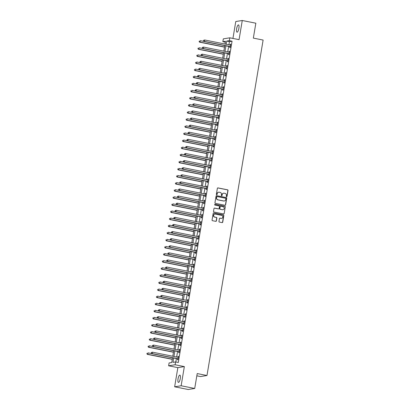<?xml version="1.0" encoding="UTF-8"?>
<svg xmlns="http://www.w3.org/2000/svg" width="410" height="410" viewBox="0 0 410 410"><rect width="100%" height="100%" fill="white"/><g stroke="black" fill="none" stroke-linecap="round" stroke-linejoin="round"><path stroke-width="0.61" d="M226.597 196.718A0.4 0.379 81 0 0 227.032 196.4L228.027 190.481A0.569 0.538 81 0 0 227.586 189.82L217.992 187.903A0.569 0.538 81 0 0 217.367 188.354L216.372 194.273A0.4 0.379 81 0 0 216.808 194.74A0.4 0.379 81 0 0 217.121 194.422L217.249 193.658A1.819 1.727 81 0 1 219.253 192.213L220.052 192.372A1.819 1.727 81 0 1 221.461 194.499L221.333 195.262A0.4 0.379 81 0 0 221.769 195.729A0.4 0.379 81 0 0 222.076 195.411L222.205 194.647A1.819 1.727 81 0 1 224.208 193.202L225.008 193.361A1.819 1.727 81 0 1 226.417 195.488L226.289 196.252A0.4 0.379 81 0 0 226.597 196.718M226.633 196.723A0.4 0.379 81 0 0 226.858 196.426L227.847 190.506A0.569 0.538 81 0 0 227.412 189.845L217.818 187.934A0.569 0.538 81 0 0 217.72 187.923M216.721 194.745A0.4 0.379 81 0 0 216.946 194.453L217.249 193.658M221.677 195.734A0.4 0.379 81 0 0 221.902 195.442L222.205 194.647M180.277 378.579A3.7 1.071 -78.7 0 0 179.877 375.124A3.7 1.071 -78.7 0 0 178.027 378.932A3.7 1.071 -78.7 0 0 178.427 382.386A3.7 1.071 -78.7 0 0 180.277 378.579M238.881 28.357A3.7 1.071 -78.7 0 0 238.482 24.907A3.7 1.071 -78.7 0 0 236.631 28.715A3.7 1.071 -78.7 0 0 237.031 32.17A3.7 1.071 -78.7 0 0 238.881 28.357M218.966 221.405A0.569 0.538 81 0 0 219.406 222.066L222.097 222.604A0.569 0.538 81 0 0 222.722 222.153L223.824 215.578A0.569 0.538 81 0 0 223.383 214.917L213.789 213.005A0.569 0.538 81 0 0 213.164 213.456L212.062 220.026A0.569 0.538 81 0 0 212.503 220.693L215.757 221.338A0.569 0.538 81 0 0 216.383 220.887L216.854 218.074A0.569 0.538 81 0 0 216.413 217.413L214.799 217.09A1.517 1.445 81 0 1 214.809 214.102A1.517 1.445 81 0 1 215.301 214.112L221.615 215.368A1.517 1.445 81 0 1 221.605 218.361A1.517 1.445 81 0 1 221.118 218.351L220.062 218.14A0.569 0.538 81 0 0 219.437 218.591L218.966 221.405M194.714 388.47L188.216 389.5L174.645 386.794L181.143 385.759L194.714 388.47L197.21 373.566L206.983 375.519L263.117 40.057L253.344 38.109L255.84 23.206L242.264 20.5L239.061 39.657L229.831 37.817L229.354 40.651L232.07 41.195L178.304 362.466L175.593 361.922L175.116 364.762L168.618 365.792L169.094 362.958L171.728 362.537L172.518 357.807M181.143 385.759L184.346 366.601L175.116 364.762M224.998 205.277A0.569 0.538 81 0 0 225.623 204.826L226.725 198.255A0.569 0.538 81 0 0 226.284 197.589L216.69 195.678A0.569 0.538 81 0 0 216.065 196.129L214.963 202.699A0.569 0.538 81 0 0 215.404 203.365L224.998 205.277M225.274 206.917L224.173 213.492A0.569 0.538 81 0 1 223.547 213.943L213.953 212.026A0.569 0.538 81 0 1 213.513 211.365L213.984 208.552A0.569 0.538 81 0 1 214.609 208.101L218.504 208.874A0.569 0.538 81 0 0 219.13 208.423L219.442 206.558A0.569 0.538 81 0 0 219.001 205.897L214.953 205.087A0.4 0.379 81 0 1 214.953 204.303A0.4 0.379 81 0 1 215.081 204.308L224.834 206.256A0.569 0.538 81 0 1 225.274 206.917L224.173 213.492M242.264 20.5L235.765 21.53L232.936 38.438M232.07 41.195L229.436 41.615L228.898 44.823M228.636 46.391L227.709 51.916M227.447 53.49L226.525 59.009M226.258 60.583L225.336 66.107M225.075 67.676L224.147 73.2M223.886 74.774L222.963 80.298M222.697 81.867L221.774 87.391M221.513 88.965L220.585 94.49M220.324 96.058L219.396 101.583M219.135 103.156L218.212 108.676M217.951 110.249L217.023 115.774M216.762 117.342L215.834 122.867M215.573 124.44L214.65 129.965M214.384 131.533L213.461 137.058M213.2 138.631L212.272 144.156M212.011 145.724L211.088 151.249M210.822 152.822L209.899 158.342M209.638 159.915L208.71 165.44M208.449 167.008L207.527 172.533M207.26 174.107L206.338 179.631M206.076 181.199L205.149 186.724M204.887 188.298L203.965 193.817M203.698 195.391L202.776 200.915M202.514 202.484L201.587 208.008M201.325 209.582L200.403 215.106M200.136 216.675L199.214 222.199M198.952 223.773L198.025 229.298M197.763 230.866L196.841 236.391M196.574 237.964L195.652 243.484M195.391 245.057L194.463 250.582M194.202 252.15L193.279 257.675M193.013 259.248L192.09 264.773M191.829 266.341L190.901 271.866M190.64 273.439L189.717 278.964M189.451 280.532L188.528 286.057M188.267 287.63L187.339 293.15M187.078 294.723L186.155 300.248M185.889 301.816L184.966 307.341M184.705 308.914L183.777 314.439M183.516 316.007L182.593 321.532M182.327 323.106L181.404 328.63M181.143 330.199L180.215 335.723M179.954 337.297L179.032 342.816M178.765 344.39L177.843 349.914M177.581 351.483L176.654 357.007M176.392 358.581L175.823 361.968M229.902 46.719L229.749 47.642L230.189 47.57L230.758 44.167L230.317 44.234L230.179 45.074M228.718 53.812L228.565 54.735L229 54.668L229.569 51.26L229.134 51.332L228.99 52.172M227.529 60.911L227.376 61.833L227.816 61.761L228.385 58.358L227.945 58.425L227.806 59.265M226.34 68.004L226.187 68.926L226.627 68.859L227.196 65.451L226.756 65.523L226.617 66.364M225.157 75.097L225.003 76.024L225.438 75.952L226.007 72.544L225.572 72.616L225.428 73.457M223.968 82.195L223.814 83.117L224.255 83.045L224.823 79.642L224.383 79.709L224.244 80.555M222.779 89.288L222.625 90.21L223.066 90.144L223.634 86.736L223.194 86.807L223.055 87.648M221.595 96.386L221.441 97.308L221.877 97.237L222.445 93.834L222.01 93.9L221.866 94.741M220.406 103.479L220.252 104.401L220.693 104.335L221.262 100.927L220.821 100.998L220.683 101.839M219.217 110.577L219.063 111.499L219.504 111.428L220.073 108.025L219.632 108.091L219.493 108.932M218.033 117.67L217.879 118.592L218.315 118.526L218.884 115.118L218.448 115.189L218.304 116.03M216.844 124.763L216.69 125.691L217.131 125.619L217.7 122.211L217.259 122.282L217.121 123.123M215.655 131.861L215.501 132.784L215.942 132.712L216.511 129.309L216.07 129.375L215.932 130.221M214.471 138.954L214.317 139.877L214.753 139.81L215.322 136.402L214.886 136.474L214.743 137.314M213.282 146.052L213.128 146.975L213.569 146.903L214.138 143.5L213.697 143.567L213.559 144.407M212.093 153.145L211.939 154.068L212.38 154.001L212.949 150.593L212.508 150.665L212.37 151.505M210.909 160.238L210.755 161.166L211.191 161.094L211.76 157.691L211.324 157.758L211.181 158.598M209.72 167.336L209.566 168.259L210.007 168.187L210.576 164.784L210.135 164.856L209.997 165.696M208.531 174.429L208.377 175.357L208.818 175.285L209.387 171.877L208.946 171.949L208.808 172.789M207.347 181.527L207.188 182.45L207.629 182.378L208.198 178.975L207.762 179.042L207.619 179.887M206.158 188.62L206.004 189.543L206.44 189.476L207.014 186.068L206.573 186.14L206.435 186.98M204.969 195.719L204.815 196.641L205.256 196.569L205.825 193.166L205.384 193.233L205.246 194.073M203.785 202.812L203.626 203.734L204.067 203.667L204.636 200.259L204.2 200.331L204.057 201.172M202.596 209.905L202.443 210.832L202.878 210.76L203.452 207.357L203.011 207.424L202.873 208.265M201.407 217.003L201.254 217.925L201.694 217.853L202.263 214.45L201.822 214.522L201.684 215.363M200.223 224.096L200.065 225.018L200.505 224.952L201.074 221.543L200.639 221.615L200.495 222.456M199.034 231.194L198.881 232.116L199.316 232.045L199.89 228.642L199.45 228.708L199.311 229.554M197.845 238.287L197.692 239.209L198.132 239.143L198.701 235.735L198.261 235.806L198.122 236.647M196.662 245.385L196.503 246.307L196.943 246.236L197.512 242.833L197.077 242.899L196.933 243.74M195.473 252.478L195.319 253.4L195.754 253.334L196.328 249.926L195.888 249.997L195.749 250.838M194.284 259.571L194.13 260.499L194.571 260.427L195.139 257.019L194.699 257.09L194.56 257.931M193.1 266.669L192.941 267.592L193.382 267.52L193.95 264.117L193.515 264.189L193.371 265.029M191.911 273.762L191.757 274.685L192.193 274.618L192.767 271.21L192.326 271.282L192.182 272.122M190.722 280.86L190.568 281.783L191.009 281.711L191.578 278.308L191.137 278.375L190.998 279.215M189.538 287.953L189.379 288.876L189.82 288.809L190.389 285.401L189.953 285.473L189.809 286.313M188.349 295.051L188.195 295.974L188.631 295.902L189.205 292.499L188.764 292.566L188.62 293.406M187.16 302.144L187.006 303.067L187.447 303L188.016 299.592L187.575 299.664L187.437 300.504M185.976 309.237L185.817 310.165L186.258 310.093L186.827 306.685L186.391 306.757L186.248 307.597M184.787 316.335L184.633 317.258L185.069 317.186L185.643 313.783L185.202 313.85L185.059 314.695M183.598 323.428L183.444 324.351L183.885 324.284L184.454 320.876L184.013 320.948L183.875 321.788M182.414 330.527L182.255 331.449L182.696 331.377L183.265 327.974L182.829 328.041L182.686 328.881M181.225 337.62L181.071 338.542L181.507 338.476L182.081 335.067L181.64 335.139L181.497 335.98M180.036 344.718L179.882 345.64L180.323 345.568L180.892 342.165L180.451 342.232L180.313 343.073M178.847 351.811L178.693 352.733L179.134 352.667L179.703 349.258L179.267 349.33L179.124 350.171M177.663 358.904L177.51 359.831L177.945 359.76L178.519 356.351L178.078 356.423L177.935 357.264M196.831 375.821L200.485 376.549L206.983 375.519M184.346 366.601L177.848 367.637L174.645 386.794M177.848 367.637L168.618 365.792M225.336 42.179L222.855 41.687L223.332 38.847L229.831 37.817M173.676 358.038L172.958 362.343L175.593 361.922M229.354 40.651L226.72 41.072L226.182 44.28M225.92 45.848L224.993 51.373M224.731 52.946L223.809 58.471M223.542 60.039L222.62 65.564M222.358 67.137L221.431 72.662M221.169 74.23L220.247 79.755M219.98 81.329L219.058 86.848M218.796 88.422L217.869 93.946M217.607 95.515L216.685 101.039M216.418 102.613L215.496 108.137M215.235 109.706L214.307 115.23M214.046 116.804L213.123 122.329M212.857 123.897L211.934 129.422M211.673 130.995L210.745 136.515M210.484 138.088L209.561 143.613M209.295 145.181L208.372 150.706M208.111 152.279L207.183 157.804M206.922 159.372L205.999 164.897M205.733 166.47L204.81 171.995M204.549 173.563L203.621 179.088M203.36 180.661L202.437 186.181M202.171 187.754L201.248 193.279M200.987 194.847L200.059 200.372M199.798 201.945L198.876 207.47M198.609 209.038L197.687 214.563M197.425 216.137L196.498 221.661M196.236 223.23L195.314 228.754M195.047 230.328L194.125 235.847M193.863 237.421L192.936 242.945M192.674 244.514L191.752 250.038M191.485 251.612L190.563 257.137M190.301 258.705L189.374 264.23M189.112 265.803L188.19 271.323M187.923 272.896L187.001 278.421M186.74 279.989L185.812 285.514M185.551 287.087L184.628 292.612M184.362 294.18L183.439 299.705M183.178 301.278L182.25 306.803M181.989 308.371L181.066 313.896M180.8 315.469L179.877 320.989M179.616 322.562L178.688 328.087M178.427 329.655L177.504 335.18M177.238 336.753L176.315 342.278M176.054 343.846L175.126 349.371M174.865 350.945L173.942 356.469M225.023 44.049L225.49 41.266L222.855 41.687M172.784 356.239L173.707 350.714M173.968 349.141L174.896 343.616M175.157 342.048L176.08 336.523M176.346 334.949L177.269 329.425M177.53 327.856L178.458 322.332M178.719 320.758L179.641 315.239M179.908 313.665L180.83 308.141M181.092 306.572L182.019 301.048M182.281 299.474L183.203 293.949M183.47 292.381L184.392 286.856M184.654 285.283L185.581 279.758M185.843 278.19L186.765 272.665M187.032 271.092L187.954 265.572M188.216 263.999L189.143 258.474M189.405 256.906L190.327 251.381M190.594 249.808L191.516 244.283M191.777 242.715L192.705 237.19M192.966 235.617L193.889 230.092M194.155 228.524L195.078 222.999M195.339 221.426L196.267 215.906M196.528 214.333L197.451 208.808M197.717 207.24L198.64 201.715M198.901 200.141L199.829 194.617M200.09 193.048L201.013 187.524M201.279 185.95L202.202 180.426M202.463 178.857L203.391 173.333M203.652 171.759L204.575 166.24M204.841 164.666L205.764 159.141M206.025 157.573L206.953 152.048M207.214 150.475L208.136 144.95M208.403 143.382L209.325 137.857M209.587 136.284L210.514 130.759M210.776 129.191L211.698 123.666M211.965 122.093L212.887 116.573M213.149 115L214.076 109.475M214.338 107.907L215.26 102.382M215.527 100.809L216.449 95.284M216.711 93.716L217.638 88.191M217.9 86.618L218.827 81.098M219.089 79.525L220.011 74M220.272 72.432L221.2 66.907M221.461 65.334L222.389 59.809M222.65 58.24L223.573 52.716M223.839 51.142L224.762 45.618M229.436 41.615L226.72 41.072M230.317 44.234L230.733 44.316M229.134 51.332L229.549 51.414M227.945 58.425L228.36 58.507M226.756 65.523L227.171 65.605M225.572 72.616L225.982 72.698M224.383 79.709L224.798 79.796M223.194 86.807L223.609 86.889M222.01 93.9L222.42 93.982M220.821 100.998L221.236 101.08M219.632 108.091L220.047 108.173M218.448 115.189L218.858 115.271M217.259 122.282L217.674 122.364M216.07 129.375L216.485 129.463M214.886 136.474L215.296 136.556M213.697 143.567L214.112 143.649M212.508 150.665L212.923 150.747M211.324 157.758L211.734 157.84M210.135 164.856L210.55 164.938M208.946 171.949L209.361 172.031M207.762 179.042L208.172 179.129M206.573 186.14L206.988 186.222M205.384 193.233L205.799 193.315M204.2 200.331L204.61 200.413M203.011 207.424L203.427 207.506M201.822 214.522L202.238 214.604M200.639 221.615L201.049 221.697M199.45 228.708L199.865 228.79M198.261 235.806L198.676 235.888M197.077 242.899L197.487 242.981M195.888 249.997L196.303 250.079M194.699 257.09L195.114 257.172M193.515 264.189L193.925 264.271M192.326 271.282L192.741 271.364M191.137 278.375L191.552 278.457M189.953 285.473L190.363 285.555M188.764 292.566L189.179 292.648M187.575 299.664L187.99 299.746M186.391 306.757L186.801 306.839M185.202 313.85L185.617 313.937M184.013 320.948L184.428 321.03M182.829 328.041L183.239 328.123M181.64 335.139L182.055 335.221M180.451 342.232L180.866 342.314M179.267 349.33L179.677 349.412M178.078 356.423L178.493 356.505M223.537 193.207A1.819 1.727 81 0 0 222.03 194.673M218.581 192.218A1.819 1.727 81 0 0 217.074 193.684M225.09 205.287A0.569 0.538 81 0 0 225.449 204.856L226.551 198.281A0.569 0.538 81 0 0 226.11 197.615L216.516 195.703A0.569 0.538 81 0 0 216.424 195.693M225.874 198.717A0.4 0.379 81 0 0 225.567 198.25L217.146 196.574A0.4 0.379 81 0 0 216.705 196.887L216.572 197.697A1.819 1.727 81 0 0 217.982 199.819L223.737 200.967A1.819 1.727 81 0 0 225.741 199.526L225.874 198.717M216.931 196.595A0.4 0.379 81 0 0 216.531 196.918L216.705 196.887M224.229 200.992A1.819 1.727 81 0 1 223.563 200.997L217.802 199.849A1.819 1.727 81 0 1 216.398 197.722L216.531 196.918M223.64 213.953A0.569 0.538 81 0 0 223.998 213.518M218.597 208.885A0.569 0.538 81 0 1 218.325 208.905L214.435 208.126A0.569 0.538 81 0 0 214.343 208.116M225.1 206.942A0.569 0.538 81 0 0 224.659 206.281L214.907 204.334A0.4 0.379 81 0 0 214.866 204.329M222.538 209.684A1.517 1.445 81 0 0 224.234 208.218A1.517 1.445 81 0 0 223.04 206.701L220.811 206.256A0.569 0.538 81 0 0 220.185 206.707L219.873 208.572A0.569 0.538 81 0 0 220.313 209.238L222.363 209.71A1.517 1.445 81 0 0 222.937 209.705M220.544 206.276A0.569 0.538 81 0 0 220.011 206.737L220.185 206.707M222.363 209.71L220.139 209.264A0.569 0.538 81 0 1 219.698 208.603L220.011 206.737M221.518 218.371A1.517 1.445 81 0 1 220.939 218.376L219.888 218.171A0.569 0.538 81 0 0 219.796 218.161M214.722 214.117A1.517 1.445 81 0 0 214.625 217.121L214.799 217.09M215.85 221.349A0.569 0.538 81 0 0 216.208 220.918L216.675 218.105A0.569 0.538 81 0 0 216.239 217.438L214.625 217.121M222.189 222.615A0.569 0.538 81 0 0 222.548 222.184L223.65 215.609A0.569 0.538 81 0 0 223.209 214.942L213.615 213.031A0.569 0.538 81 0 0 213.523 213.021M203.965 41.42L200.3 40.687L200.065 42.107L199.624 42.179L224.506 47.14M199.296 41.564L199.393 40.995L199.122 41.589L200.065 42.107L224.531 46.991M199.624 42.179L199.122 41.589M203.606 40.329L203.514 40.892L203.606 40.329L204.692 39.99L230.323 45.105A0.579 0.548 81 0 0 230.533 45.105L230.604 45.09M203.785 40.298L204.692 39.99L204.457 41.41L204.016 41.482L229.646 46.591A0.579 0.548 81 0 1 229.841 46.673L230.287 46.976M230.343 46.648L230.282 46.607A0.579 0.548 81 0 0 230.082 46.525L204.457 41.41L203.688 40.867M203.514 40.892L204.016 41.482M202.776 48.513L199.116 47.785L198.876 49.205L198.44 49.272L223.322 54.238M198.112 48.657L198.204 48.093L197.938 48.687L198.876 49.205L223.342 54.084M198.44 49.272L197.938 48.687M201.587 55.611L197.927 54.878L197.692 56.298L197.251 56.37L222.133 61.331M196.923 55.755L197.02 55.186L196.749 55.78L197.692 56.298L222.159 61.182M197.251 56.37L196.749 55.78M200.403 62.704L196.738 61.977L196.503 63.396L196.062 63.463L220.944 68.429M195.734 62.848L195.831 62.279L195.56 62.879L196.503 63.396L220.969 68.275M196.062 63.463L195.56 62.879M202.422 47.422L202.325 47.99L202.422 47.422L203.503 47.088L229.134 52.198A0.579 0.548 81 0 0 229.344 52.198L229.195 52.208M202.596 47.396L203.503 47.088L203.268 48.508L202.827 48.575L228.457 53.689A0.579 0.548 81 0 1 228.652 53.771L229.103 54.069M229.154 53.746L229.093 53.7A0.579 0.548 81 0 0 228.898 53.618L203.268 48.508L202.499 47.96M202.325 47.99L202.827 48.575M201.233 54.515L201.136 55.084L201.233 54.515L202.32 54.181L227.945 59.296A0.579 0.548 81 0 0 228.155 59.296L228.011 59.306M201.407 54.489L202.32 54.181L202.079 55.601L201.643 55.673L227.268 60.782A0.579 0.548 81 0 1 227.468 60.864L227.914 61.167M227.97 60.839L227.904 60.798A0.579 0.548 81 0 0 227.709 60.716L202.079 55.601L201.315 55.058M201.136 55.084L201.643 55.673M200.044 61.613L199.952 62.182L200.044 61.613L201.131 61.28L226.761 66.389A0.579 0.548 81 0 0 226.971 66.389L227.043 66.374M200.223 61.582L201.131 61.28L200.895 62.699L200.454 62.766L226.084 67.881A0.579 0.548 81 0 1 226.279 67.963L226.725 68.26M226.781 67.932L226.72 67.891A0.579 0.548 81 0 0 226.52 67.809L200.895 62.699L200.126 62.151M199.952 62.182L200.454 62.766M199.214 69.802L195.555 69.07L195.314 70.489L194.878 70.561L219.755 75.522M194.55 69.946L194.642 69.377L194.371 69.972L195.314 70.489L219.78 75.368M194.878 70.561L194.371 69.972M198.86 68.706L198.763 69.275L198.86 68.706L199.942 68.373L225.572 73.487A0.579 0.548 81 0 0 225.782 73.487L225.854 73.472M199.034 68.68L199.942 68.373L199.706 69.792L199.265 69.864L224.895 74.974A0.579 0.548 81 0 1 225.09 75.056L225.541 75.353M225.592 75.03L225.531 74.984A0.579 0.548 81 0 0 225.336 74.907L199.706 69.792L198.937 69.249M198.763 69.275L199.265 69.864M198.025 76.895L194.366 76.168L194.13 77.587L193.689 77.654L218.571 82.62M193.361 77.039L193.458 76.47L193.187 77.065L194.13 77.587L218.597 82.466M193.689 77.654L193.187 77.065M197.671 75.804L197.574 76.368L197.671 75.804L198.758 75.471L224.383 80.58A0.579 0.548 81 0 0 224.593 80.58L224.67 80.565M197.845 75.773L198.758 75.471L198.517 76.885L198.081 76.957L223.706 82.072A0.579 0.548 81 0 1 223.906 82.149L224.352 82.451M224.408 82.123L224.342 82.082A0.579 0.548 81 0 0 224.147 82L198.517 76.885L197.753 76.342M197.574 76.368L198.081 76.957M196.841 83.994L193.177 83.261L192.941 84.68L192.5 84.752L217.382 89.713M192.172 84.132L192.269 83.568L191.998 84.163L192.941 84.68L217.408 89.559M192.5 84.752L191.998 84.163M196.482 82.897L196.39 83.466L196.482 82.897L197.569 82.564L223.199 87.678A0.579 0.548 81 0 0 223.409 87.673L223.481 87.658M196.662 82.871L197.569 82.564L197.333 83.983L196.892 84.05L222.522 89.165A0.579 0.548 81 0 1 222.717 89.247L223.163 89.544M223.219 89.221L223.158 89.175A0.579 0.548 81 0 0 222.958 89.093L197.333 83.983L196.564 83.435M196.39 83.466L196.892 84.05M195.652 91.087L191.993 90.354L191.752 91.773L191.316 91.845L216.193 96.806M190.988 91.23L191.08 90.661L190.809 91.256L191.752 91.773L216.219 96.657M191.316 91.845L190.809 91.256M195.298 89.99L195.201 90.559L195.298 89.99L196.38 89.657L222.01 94.771A0.579 0.548 81 0 0 222.22 94.771L222.292 94.756M195.473 89.964L196.38 89.657L196.144 91.076L195.703 91.148L221.333 96.258A0.579 0.548 81 0 1 221.528 96.34L221.979 96.642M222.03 96.314L221.969 96.273A0.579 0.548 81 0 0 221.774 96.191L196.144 91.076L195.375 90.533M195.201 90.559L195.703 91.148M194.463 98.18L190.804 97.452L190.568 98.871L190.127 98.938L215.009 103.904M189.799 98.323L189.897 97.759L189.625 98.354L190.568 98.871L215.035 103.75M190.127 98.938L189.625 98.354M194.109 97.088L194.012 97.657L194.109 97.088L195.196 96.755L220.821 101.864A0.579 0.548 81 0 0 221.031 101.864L221.108 101.849M194.284 97.057L195.196 96.755L194.955 98.174L194.519 98.241L220.144 103.356A0.579 0.548 81 0 1 220.344 103.438L220.79 103.735M220.846 103.407L220.78 103.366A0.579 0.548 81 0 0 220.585 103.284L194.955 98.174L194.191 97.626M194.012 97.657L194.519 98.241M193.279 105.278L189.615 104.545L189.379 105.964L188.938 106.036L213.82 110.997M188.61 105.421L188.708 104.852L188.436 105.447L189.379 105.964L213.846 110.849M188.938 106.036L188.436 105.447M192.92 104.181L192.828 104.75L192.92 104.181L194.007 103.848L219.637 108.963A0.579 0.548 81 0 0 219.847 108.963L219.919 108.947M193.1 104.155L194.007 103.848L193.771 105.267L193.33 105.339L218.96 110.449A0.579 0.548 81 0 1 219.155 110.531L219.601 110.833M219.657 110.505L219.596 110.464A0.579 0.548 81 0 0 219.396 110.382L193.771 105.267L193.002 104.724M192.828 104.75L193.33 105.339M192.09 112.371L188.431 111.643L188.19 113.063L187.754 113.129L212.631 118.095M187.426 112.514L187.519 111.945L187.247 112.545L188.19 113.063L212.657 117.942M187.754 113.129L187.247 112.545M191.736 111.279L191.639 111.848L191.736 111.279L192.818 110.946L218.448 116.056A0.579 0.548 81 0 0 218.658 116.056L218.509 116.066M191.911 111.248L192.818 110.946L192.582 112.366L192.141 112.432L217.772 117.547A0.579 0.548 81 0 1 217.966 117.629L218.417 117.926M218.468 117.598L218.407 117.557A0.579 0.548 81 0 0 218.212 117.475L192.582 112.366L191.813 111.817M191.639 111.848L192.141 112.432M190.901 119.469L187.242 118.736L187.006 120.156L186.565 120.227L211.447 125.188M186.237 119.612L186.335 119.043L186.063 119.638L187.006 120.156L211.473 125.035M186.565 120.227L186.063 119.638M190.547 118.372L190.45 118.941L190.547 118.372L191.634 118.039L217.259 123.154A0.579 0.548 81 0 0 217.469 123.154L217.546 123.138M190.722 118.346L191.634 118.039L191.393 119.459L190.957 119.53L216.582 124.64A0.579 0.548 81 0 1 216.782 124.722L217.228 125.019M217.285 124.696L217.218 124.65A0.579 0.548 81 0 0 217.023 124.573L191.393 119.459L190.629 118.915M190.45 118.941L190.957 119.53M189.717 126.562L186.053 125.834L185.817 127.249L185.376 127.32L210.258 132.286M185.048 126.705L185.146 126.136L184.874 126.731L185.817 127.249L210.284 132.133M185.376 127.32L184.874 126.731M189.358 125.47L189.266 126.034L189.358 125.47L190.445 125.137L216.075 130.247A0.579 0.548 81 0 0 216.285 130.247L216.357 130.231M189.538 125.439L190.445 125.137L190.209 126.552L189.768 126.623L215.399 131.738A0.579 0.548 81 0 1 215.593 131.815L216.039 132.117M216.096 131.789L216.034 131.748A0.579 0.548 81 0 0 215.834 131.666L190.209 126.552L189.44 126.008M189.266 126.034L189.768 126.623M188.528 133.66L184.869 132.927L184.628 134.347L184.192 134.418L209.069 139.379M183.864 133.798L183.957 133.235L183.685 133.829L184.628 134.347L209.095 139.226M184.192 134.418L183.685 133.829M188.175 132.563L188.077 133.132L188.175 132.563L189.256 132.23L214.886 137.345A0.579 0.548 81 0 0 215.096 137.34L215.168 137.324M188.349 132.538L189.256 132.23L189.02 133.65L188.579 133.716L214.21 138.831A0.579 0.548 81 0 1 214.404 138.913L214.855 139.21M214.907 138.887L214.845 138.841A0.579 0.548 81 0 0 214.65 138.759L189.02 133.65L188.251 133.101M188.077 133.132L188.579 133.716M187.339 140.753L183.68 140.02L183.444 141.44L183.003 141.511L207.885 146.472M182.675 140.897L182.773 140.328L182.501 140.922L183.444 141.44L207.911 146.324M183.003 141.511L182.501 140.922M186.986 139.656L186.888 140.225L186.986 139.656L188.072 139.323L213.697 144.438A0.579 0.548 81 0 0 213.907 144.438L213.984 144.422M187.16 139.631L188.072 139.323L187.831 140.743L187.396 140.814L213.021 145.924A0.579 0.548 81 0 1 213.22 146.006L213.666 146.309M213.723 145.98L213.656 145.939A0.579 0.548 81 0 0 213.461 145.857L187.831 140.743L187.068 140.2M186.888 140.225L187.396 140.814M186.155 147.846L182.491 147.118L182.255 148.538L181.814 148.604L206.696 153.571M181.486 147.989L181.584 147.426L181.312 148.02L182.255 148.538L206.722 153.417M181.814 148.604L181.312 148.02M185.797 146.754L185.704 147.323L185.797 146.754L186.883 146.421L212.513 151.531A0.579 0.548 81 0 0 212.723 151.531L212.795 151.515M185.976 146.724L186.883 146.421L186.647 147.841L186.207 147.907L211.837 153.022A0.579 0.548 81 0 1 212.031 153.104L212.477 153.401M212.534 153.073L212.472 153.032A0.579 0.548 81 0 0 212.272 152.95L186.647 147.841L185.879 147.292M185.704 147.323L186.207 147.907M184.966 154.944L181.307 154.211L181.066 155.631L180.631 155.703L205.507 160.664M180.303 155.088L180.395 154.519L180.123 155.113L181.066 155.631L205.533 160.515M180.631 155.703L180.123 155.113M184.613 153.847L184.515 154.416L184.613 153.847L185.694 153.514L211.324 158.629A0.579 0.548 81 0 0 211.534 158.629L211.606 158.614M184.787 153.822L185.694 153.514L185.458 154.934L185.018 155.006L210.648 160.115A0.579 0.548 81 0 1 210.842 160.197L211.293 160.5M211.345 160.172L211.283 160.131A0.579 0.548 81 0 0 211.088 160.049L185.458 154.934L184.69 154.391M184.515 154.416L185.018 155.006M183.777 162.037L180.118 161.309L179.882 162.729L179.442 162.796L204.323 167.762M179.114 162.181L179.211 161.612L178.939 162.211L179.882 162.729L204.349 167.608M179.442 162.796L178.939 162.211M183.424 160.946L183.326 161.514L183.424 160.946L184.51 160.612L210.135 165.722A0.579 0.548 81 0 0 210.345 165.722L210.422 165.707M183.598 160.915L184.51 160.612L184.269 162.032L183.834 162.099L209.459 167.213A0.579 0.548 81 0 1 209.659 167.295L210.104 167.593M210.161 167.265L210.094 167.224A0.579 0.548 81 0 0 209.899 167.142L184.269 162.032L183.506 161.484M183.326 161.514L183.834 162.099M182.593 169.135L178.929 168.402L178.693 169.822L178.253 169.894L203.135 174.855M177.925 169.279L178.022 168.71L177.75 169.304L178.693 169.822L203.16 174.701M178.253 169.894L177.75 169.304M182.235 168.038L182.142 168.607L182.235 168.038L183.321 167.705L208.951 172.82A0.579 0.548 81 0 0 209.161 172.82L209.233 172.805M182.414 168.013L183.321 167.705L183.085 169.125L182.645 169.197L208.275 174.306A0.579 0.548 81 0 1 208.47 174.388L208.915 174.686M208.972 174.363L208.91 174.317A0.579 0.548 81 0 0 208.71 174.24L183.085 169.125L182.317 168.577M182.142 168.607L182.645 169.197M181.404 176.228L177.745 175.5L177.504 176.915L177.069 176.987L201.945 181.953M176.741 176.372L176.833 175.803L176.561 176.397L177.504 176.915L201.971 181.799M177.069 176.987L176.561 176.397M181.051 175.137L180.953 175.7L181.051 175.137L182.132 174.798L207.762 179.913A0.579 0.548 81 0 0 207.972 179.913L207.824 179.923M181.225 175.106L182.132 174.798L181.897 176.218L181.456 176.29L207.086 181.404A0.579 0.548 81 0 1 207.281 181.481L207.732 181.784M207.783 181.456L207.721 181.415A0.579 0.548 81 0 0 207.527 181.333L181.897 176.218L181.128 175.675M180.953 175.7L181.456 176.29M180.215 183.326L176.556 182.593L176.32 184.013L175.88 184.08L200.762 189.046M175.552 183.465L175.649 182.901L175.377 183.495L176.32 184.013L200.787 188.892M175.88 184.08L175.377 183.495M179.862 182.23L179.764 182.798L179.862 182.23L180.948 181.897L206.573 187.006A0.579 0.548 81 0 0 206.784 187.006L206.86 186.991M180.036 182.204L180.948 181.897L180.707 183.316L180.272 183.383L205.897 188.498A0.579 0.548 81 0 1 206.092 188.579L206.543 188.877M206.599 188.554L206.532 188.508A0.579 0.548 81 0 0 206.338 188.426L180.707 183.316L179.944 182.768M179.764 182.798L180.272 183.383M179.032 190.419L175.367 189.686L175.131 191.106L174.691 191.178L199.573 196.139M174.363 190.563L174.46 189.994L174.188 190.588L175.131 191.106L199.598 195.99M174.691 191.178L174.188 190.588M178.673 189.323L178.581 189.891L178.673 189.323L179.759 188.989L205.389 194.104A0.579 0.548 81 0 0 205.594 194.104L205.671 194.089M178.847 189.297L179.759 188.989L179.518 190.409L179.083 190.481L204.713 195.59A0.579 0.548 81 0 1 204.908 195.672L205.354 195.975M205.41 195.647L205.343 195.606A0.579 0.548 81 0 0 205.149 195.524L179.518 190.409L178.755 189.866M178.581 189.891L179.083 190.481M177.843 197.512L174.183 196.785L173.942 198.204L173.507 198.271L198.384 203.237M173.179 197.656L173.271 197.092L172.999 197.687L173.942 198.204L198.409 203.083M173.507 198.271L172.999 197.687M177.489 196.421L177.392 196.99L177.489 196.421L178.57 196.088L204.2 201.197A0.579 0.548 81 0 0 204.411 201.197L204.482 201.182M177.663 196.39L178.57 196.088L178.335 197.507L177.894 197.574L203.524 202.689A0.579 0.548 81 0 1 203.719 202.771L204.17 203.068M204.221 202.74L204.159 202.699A0.579 0.548 81 0 0 203.965 202.617L178.335 197.507L177.566 196.959M177.392 196.99L177.894 197.574M176.654 204.61L172.994 203.878L172.759 205.297L172.318 205.369L197.2 210.33M171.99 204.754L172.087 204.185L171.816 204.78L172.759 205.297L197.225 210.181M172.318 205.369L171.816 204.78M176.3 203.514L176.203 204.083L176.3 203.514L177.381 203.181L203.011 208.295A0.579 0.548 81 0 0 203.222 208.295L203.298 208.28M176.474 203.488L177.381 203.181L177.146 204.6L176.705 204.672L202.335 209.782A0.579 0.548 81 0 1 202.53 209.864L202.981 210.166M203.037 209.838L202.97 209.797A0.579 0.548 81 0 0 202.776 209.715L177.146 204.6L176.382 204.057M176.203 204.083L176.705 204.672M175.47 211.703L171.805 210.976L171.57 212.395L171.129 212.462L196.011 217.428M170.801 211.847L170.898 211.278L170.627 211.878L171.57 212.395L196.036 217.274M171.129 212.462L170.627 211.878M175.111 210.612L175.019 211.176L175.111 210.612L176.197 210.279L201.828 215.388A0.579 0.548 81 0 0 202.033 215.388L202.109 215.373M175.285 210.581L176.197 210.279L175.957 211.693L175.521 211.765L201.151 216.88A0.579 0.548 81 0 1 201.346 216.962L201.792 217.259M201.848 216.931L201.781 216.89A0.579 0.548 81 0 0 201.587 216.808L175.957 211.693L175.193 211.15M175.019 211.176L175.521 211.765M174.281 218.802L170.616 218.069L170.381 219.488L169.94 219.56L194.822 224.521M169.617 218.945L169.709 218.376L169.438 218.971L170.381 219.488L194.847 224.367M169.94 219.56L169.438 218.971M173.927 217.705L173.83 218.274L173.927 217.705L175.008 217.372L200.639 222.486A0.579 0.548 81 0 0 200.849 222.481L200.921 222.471M174.101 217.679L175.008 217.372L174.773 218.791L174.332 218.863L199.962 223.973A0.579 0.548 81 0 1 200.157 224.055L200.608 224.352M200.659 224.029L200.598 223.983A0.579 0.548 81 0 0 200.403 223.901L174.773 218.791L174.004 218.243M173.83 218.274L174.332 218.863M173.092 225.895L169.433 225.167L169.192 226.581L168.756 226.653L193.638 231.619M168.428 226.038L168.52 225.469L168.254 226.064L169.192 226.581L193.663 231.465M168.756 226.653L168.254 226.064M172.738 224.803L172.641 225.367L172.738 224.803L173.82 224.465L199.45 229.579A0.579 0.548 81 0 0 199.66 229.579L199.731 229.564M172.912 224.772L173.82 224.465L173.584 225.884L173.143 225.956L198.773 231.071A0.579 0.548 81 0 1 198.968 231.148L199.419 231.45M199.475 231.122L199.409 231.081A0.579 0.548 81 0 0 199.214 230.999L173.584 225.884L172.82 225.341M172.641 225.367L173.143 225.956M171.908 232.993L168.243 232.26L168.008 233.679L167.567 233.746L192.449 238.712M167.239 233.131L167.336 232.567L167.065 233.162L168.008 233.679L192.474 238.558M167.567 233.746L167.065 233.162M171.549 231.896L171.457 232.465L171.549 231.896L172.636 231.563L198.266 236.672A0.579 0.548 81 0 0 198.471 236.672L198.327 236.683M171.723 231.87L172.636 231.563L172.395 232.982L171.959 233.049L197.589 238.164A0.579 0.548 81 0 1 197.784 238.246L198.23 238.543M198.286 238.22L198.22 238.174A0.579 0.548 81 0 0 198.025 238.092L172.395 232.982L171.631 232.434M171.457 232.465L171.959 233.049M170.719 240.086L167.054 239.353L166.819 240.772L166.378 240.844L191.26 245.805M166.055 240.229L166.147 239.66L165.876 240.255L166.819 240.772L191.285 245.657M166.378 240.844L165.876 240.255M170.365 238.989L170.268 239.558L170.365 238.989L171.447 238.656L197.077 243.771A0.579 0.548 81 0 0 197.287 243.771L197.138 243.781M170.539 238.963L171.447 238.656L171.211 240.075L170.77 240.147L196.4 245.257A0.579 0.548 81 0 1 196.595 245.339L197.046 245.641M197.097 245.313L197.036 245.272A0.579 0.548 81 0 0 196.841 245.19L171.211 240.075L170.442 239.532M170.268 239.558L170.77 240.147M169.53 247.179L165.871 246.451L165.63 247.871L165.194 247.937L190.076 252.903M164.866 247.322L164.958 246.753L164.692 247.353L165.63 247.871L190.102 252.75M165.194 247.937L164.692 247.353M169.176 246.087L169.079 246.656L169.176 246.087L170.258 245.754L195.888 250.864A0.579 0.548 81 0 0 196.098 250.864L196.17 250.848M169.35 246.056L170.258 245.754L170.022 247.174L169.581 247.24L195.211 252.355A0.579 0.548 81 0 1 195.406 252.437L195.857 252.734M195.913 252.406L195.847 252.365A0.579 0.548 81 0 0 195.652 252.283L170.022 247.174L169.258 246.625M169.079 246.656L169.581 247.24M168.346 254.277L164.682 253.544L164.446 254.964L164.005 255.035L188.887 259.996M163.677 254.42L163.774 253.851L163.503 254.446L164.446 254.964L188.913 259.848M164.005 255.035L163.503 254.446M167.987 253.18L167.895 253.749L167.987 253.18L169.074 252.847L194.704 257.962A0.579 0.548 81 0 0 194.909 257.962L194.986 257.946M168.161 253.154L169.074 252.847L168.833 254.267L168.397 254.338L194.027 259.448A0.579 0.548 81 0 1 194.222 259.53L194.668 259.827M194.724 259.504L194.658 259.463A0.579 0.548 81 0 0 194.463 259.381L168.833 254.267L168.069 253.723M167.895 253.749L168.397 254.338M167.157 261.37L163.493 260.642L163.257 262.062L162.816 262.128L187.698 267.094M162.493 261.513L162.585 260.945L162.314 261.544L163.257 262.062L187.724 266.941M162.816 262.128L162.314 261.544M166.798 260.278L166.706 260.842L166.798 260.278L167.885 259.945L193.515 265.055A0.579 0.548 81 0 0 193.725 265.055L193.797 265.039M166.978 260.248L167.885 259.945L167.649 261.36L167.208 261.431L192.838 266.546A0.579 0.548 81 0 1 193.033 266.628L193.484 266.925M193.535 266.597L193.474 266.556A0.579 0.548 81 0 0 193.279 266.474L167.649 261.36L166.88 260.816M166.706 260.842L167.208 261.431M165.968 268.468L162.309 267.735L162.068 269.155L161.632 269.226L186.514 274.188M161.304 268.611L161.397 268.043L161.13 268.637L162.068 269.155L186.54 274.034M161.632 269.226L161.13 268.637M165.614 267.371L165.517 267.94L165.614 267.371L166.696 267.038L192.326 272.153A0.579 0.548 81 0 0 192.536 272.148L192.608 272.137M165.789 267.346L166.696 267.038L166.46 268.458L166.019 268.529L191.649 273.639A0.579 0.548 81 0 1 191.844 273.721L192.295 274.018M192.351 273.695L192.285 273.649A0.579 0.548 81 0 0 192.09 273.567L166.46 268.458L165.696 267.909M165.517 267.94L166.019 268.529M164.784 275.561L161.12 274.833L160.884 276.248L160.443 276.319L185.325 281.281M160.115 275.704L160.213 275.136L159.941 275.73L160.884 276.248L185.351 281.132M160.443 276.319L159.941 275.73M164.425 274.469L164.333 275.033L164.425 274.469L165.512 274.131L191.142 279.246A0.579 0.548 81 0 0 191.347 279.246L191.424 279.231M164.6 274.439L165.512 274.131L165.271 275.551L164.835 275.622L190.465 280.737A0.579 0.548 81 0 1 190.66 280.814L191.106 281.116M191.162 280.788L191.096 280.747A0.579 0.548 81 0 0 190.901 280.665L165.271 275.551L164.507 275.007M164.333 275.033L164.835 275.622M163.595 282.654L159.931 281.926L159.695 283.346L159.254 283.412L184.136 288.379M158.931 282.797L159.024 282.234L158.752 282.828L159.695 283.346L184.162 288.225M159.254 283.412L158.752 282.828M163.236 281.562L163.144 282.131L163.236 281.562L164.323 281.229L189.953 286.339A0.579 0.548 81 0 0 190.163 286.339L190.235 286.323M163.416 281.537L164.323 281.229L164.087 282.649L163.646 282.715L189.276 287.83A0.579 0.548 81 0 1 189.471 287.912L189.922 288.209M189.973 287.887L189.912 287.84A0.579 0.548 81 0 0 189.717 287.758L164.087 282.649L163.318 282.101M163.144 282.131L163.646 282.715M162.406 289.752L158.747 289.019L158.506 290.439L158.07 290.511L182.952 295.472M157.742 289.896L157.835 289.327L157.568 289.921L158.506 290.439L182.978 295.323M158.07 290.511L157.568 289.921M162.052 288.655L161.955 289.224L162.052 288.655L163.134 288.322L188.764 293.437A0.579 0.548 81 0 0 188.974 293.437L189.046 293.422M162.227 288.63L163.134 288.322L162.898 289.742L162.457 289.814L188.087 294.923A0.579 0.548 81 0 1 188.282 295.005L188.733 295.308M188.79 294.98L188.723 294.939A0.579 0.548 81 0 0 188.528 294.857L162.898 289.742L162.135 289.199M161.955 289.224L162.457 289.814M161.222 296.845L157.558 296.117L157.322 297.537L156.881 297.604L181.763 302.57M156.553 296.989L156.651 296.42L156.379 297.019L157.322 297.537L181.789 302.416M156.881 297.604L156.379 297.019M160.863 295.753L160.771 296.322L160.863 295.753L161.95 295.42L187.58 300.53A0.579 0.548 81 0 0 187.785 300.53L187.642 300.54M161.038 295.723L161.95 295.42L161.709 296.84L161.273 296.907L186.904 302.021A0.579 0.548 81 0 1 187.098 302.103L187.544 302.401M187.601 302.073L187.534 302.032A0.579 0.548 81 0 0 187.339 301.95L161.709 296.84L160.946 296.292M160.771 296.322L161.273 296.907M160.033 303.943L156.369 303.21L156.133 304.63L155.692 304.702L180.574 309.663M155.369 304.087L155.462 303.518L155.19 304.112L156.133 304.63L180.6 309.509M155.692 304.702L155.19 304.112M159.674 302.846L159.582 303.415L159.674 302.846L160.761 302.513L186.391 307.628A0.579 0.548 81 0 0 186.601 307.628L186.673 307.613M159.854 302.821L160.761 302.513L160.525 303.933L160.084 304.005L185.715 309.114A0.579 0.548 81 0 1 185.909 309.196L186.36 309.494M186.412 309.171L186.35 309.125A0.579 0.548 81 0 0 186.15 309.048L160.525 303.933L159.756 303.39M159.582 303.415L160.084 304.005M158.844 311.036L155.185 310.308L154.944 311.728L154.508 311.795L179.39 316.761M154.18 311.18L154.273 310.611L154.006 311.21L154.944 311.728L179.416 316.607M154.508 311.795L154.006 311.21M158.491 309.945L158.393 310.508L158.491 309.945L159.572 309.611L185.202 314.721A0.579 0.548 81 0 0 185.412 314.721L185.484 314.706M158.665 309.914L159.572 309.611L159.336 311.026L158.895 311.098L184.526 316.212A0.579 0.548 81 0 1 184.72 316.294L185.171 316.592M185.228 316.264L185.161 316.223A0.579 0.548 81 0 0 184.966 316.141L159.336 311.026L158.573 310.483M158.393 310.508L158.895 311.098M157.66 318.134L153.996 317.401L153.76 318.821L153.32 318.893L178.201 323.854M152.991 318.278L153.089 317.709L152.817 318.303L153.76 318.821L178.227 323.7M153.32 318.893L152.817 318.303M157.302 317.038L157.209 317.606L157.302 317.038L158.388 316.704L184.013 321.819A0.579 0.548 81 0 0 184.223 321.814L184.3 321.799M157.476 317.012L158.388 316.704L158.147 318.124L157.712 318.191L183.337 323.305A0.579 0.548 81 0 1 183.536 323.387L183.982 323.685M184.039 323.362L183.972 323.316A0.579 0.548 81 0 0 183.777 323.234L158.147 318.124L157.384 317.576M157.209 317.606L157.712 318.191M156.471 325.227L152.807 324.5L152.571 325.914L152.13 325.986L177.012 330.947M151.808 325.371L151.9 324.802L151.628 325.396L152.571 325.914L177.038 330.798M152.13 325.986L151.628 325.396M156.113 324.136L156.02 324.699L156.113 324.136L157.199 323.797L182.829 328.912A0.579 0.548 81 0 0 183.039 328.912L183.111 328.897M156.292 324.105L157.199 323.797L156.963 325.217L156.523 325.289L182.153 330.398A0.579 0.548 81 0 1 182.347 330.481L182.798 330.783M182.85 330.455L182.788 330.414A0.579 0.548 81 0 0 182.588 330.332L156.963 325.217L156.195 324.674M156.02 324.699L156.523 325.289M155.282 332.32L151.623 331.593L151.382 333.012L150.947 333.079L175.828 338.045M150.619 332.464L150.711 331.9L150.444 332.495L151.382 333.012L175.854 337.891M150.947 333.079L150.444 332.495M154.929 331.229L154.831 331.798L154.929 331.229L156.01 330.896L181.64 336.005A0.579 0.548 81 0 0 181.85 336.005L181.922 335.99M155.103 331.203L156.01 330.896L155.774 332.315L155.334 332.382L180.964 337.497A0.579 0.548 81 0 1 181.159 337.579L181.609 337.876M181.661 337.553L181.599 337.507A0.579 0.548 81 0 0 181.404 337.425L155.774 332.315L155.006 331.767M154.831 331.798L155.334 332.382M154.099 339.418L150.434 338.686L150.198 340.105L149.758 340.177L174.639 345.138M149.43 339.562L149.527 338.993L149.255 339.588L150.198 340.105L174.665 344.989M149.758 340.177L149.255 339.588M153.74 338.322L153.647 338.891L153.74 338.322L154.826 337.989L180.451 343.103A0.579 0.548 81 0 0 180.661 343.103L180.738 343.088M153.914 338.296L154.826 337.989L154.585 339.408L154.15 339.48L179.775 344.59A0.579 0.548 81 0 1 179.975 344.672L180.421 344.974M180.477 344.646L180.41 344.605A0.579 0.548 81 0 0 180.215 344.523L154.585 339.408L153.822 338.865M153.647 338.891L154.15 339.48M152.909 346.511L149.245 345.784L149.009 347.203L148.569 347.27L173.45 352.236M148.246 346.655L148.338 346.086L148.066 346.686L149.009 347.203L173.476 352.082M148.569 347.27L148.066 346.686M152.551 345.42L152.458 345.989L152.551 345.42L153.637 345.087L179.267 350.196A0.579 0.548 81 0 0 179.477 350.196L179.549 350.181M152.73 345.389L153.637 345.087L153.401 346.506L152.961 346.573L178.591 351.688A0.579 0.548 81 0 1 178.786 351.77L179.232 352.067M179.288 351.739L179.226 351.698A0.579 0.548 81 0 0 179.026 351.616L153.401 346.506L152.633 345.958M152.458 345.989L152.961 346.573M151.72 353.61L148.061 352.877L147.82 354.296L147.385 354.368L172.267 359.329M147.057 353.753L147.149 353.184L146.882 353.779L147.82 354.296L172.292 359.175M147.385 354.368L146.882 353.779M151.367 352.513L151.269 353.082L151.367 352.513L152.448 352.18L178.078 357.294A0.579 0.548 81 0 0 178.288 357.294L178.36 357.279M151.541 352.487L152.448 352.18L152.212 353.599L151.772 353.671L177.402 358.781A0.579 0.548 81 0 1 177.597 358.863L178.048 359.16M178.099 358.837L178.037 358.791A0.579 0.548 81 0 0 177.843 358.714L152.212 353.599L151.444 353.056M151.269 353.082L151.772 353.671M230.282 46.607L229.841 46.673M230.082 46.525L229.646 46.591M229.093 53.7L228.652 53.771M228.898 53.618L228.457 53.689M227.904 60.798L227.468 60.864M227.709 60.716L227.268 60.782M226.72 67.891L226.279 67.963M226.52 67.809L226.084 67.881M225.531 74.984L225.09 75.056M225.336 74.907L224.895 74.974M224.342 82.082L223.906 82.149M224.147 82L223.706 82.072M223.158 89.175L222.717 89.247M222.958 89.093L222.522 89.165M221.969 96.273L221.528 96.34M221.774 96.191L221.333 96.258M220.78 103.366L220.344 103.438M220.585 103.284L220.144 103.356M219.596 110.464L219.155 110.531M219.396 110.382L218.96 110.449M218.407 117.557L217.966 117.629M218.212 117.475L217.772 117.547M217.218 124.65L216.782 124.722M217.023 124.573L216.582 124.64M216.034 131.748L215.593 131.815M215.834 131.666L215.399 131.738M214.845 138.841L214.404 138.913M214.65 138.759L214.21 138.831M213.656 145.939L213.22 146.006M213.461 145.857L213.021 145.924M212.472 153.032L212.031 153.104M212.272 152.95L211.837 153.022M211.283 160.131L210.842 160.197M211.088 160.049L210.648 160.115M210.094 167.224L209.659 167.295M209.899 167.142L209.459 167.213M208.91 174.317L208.47 174.388M208.71 174.24L208.275 174.306M207.721 181.415L207.281 181.481M207.527 181.333L207.086 181.404M206.532 188.508L206.092 188.579M206.338 188.426L205.897 188.498M205.343 195.606L204.908 195.672M205.149 195.524L204.713 195.59M204.159 202.699L203.719 202.771M203.965 202.617L203.524 202.689M202.97 209.797L202.53 209.864M202.776 209.715L202.335 209.782M201.781 216.89L201.346 216.962M201.587 216.808L201.151 216.88M200.598 223.983L200.157 224.055M200.403 223.901L199.962 223.973M199.409 231.081L198.968 231.148M199.214 230.999L198.773 231.071M198.22 238.174L197.784 238.246M198.025 238.092L197.589 238.164M197.036 245.272L196.595 245.339M196.841 245.19L196.4 245.257M195.847 252.365L195.406 252.437M195.652 252.283L195.211 252.355M194.658 259.463L194.222 259.53M194.463 259.381L194.027 259.448M193.474 266.556L193.033 266.628M193.279 266.474L192.838 266.546M192.285 273.649L191.844 273.721M192.09 273.567L191.649 273.639M191.096 280.747L190.66 280.814M190.901 280.665L190.465 280.737M189.912 287.84L189.471 287.912M189.717 287.758L189.276 287.83M188.723 294.939L188.282 295.005M188.528 294.857L188.087 294.923M187.534 302.032L187.098 302.103M187.339 301.95L186.904 302.021M186.35 309.125L185.909 309.196M186.15 309.048L185.715 309.114M185.161 316.223L184.72 316.294M184.966 316.141L184.526 316.212M183.972 323.316L183.536 323.387M183.777 323.234L183.337 323.305M182.788 330.414L182.347 330.481M182.588 330.332L182.153 330.398M181.599 337.507L181.159 337.579M181.404 337.425L180.964 337.497M180.41 344.605L179.975 344.672M180.215 344.523L179.775 344.59M179.226 351.698L178.786 351.77M179.026 351.616L178.591 351.688M178.037 358.791L177.597 358.863M177.843 358.714L177.402 358.781"/></g></svg>
